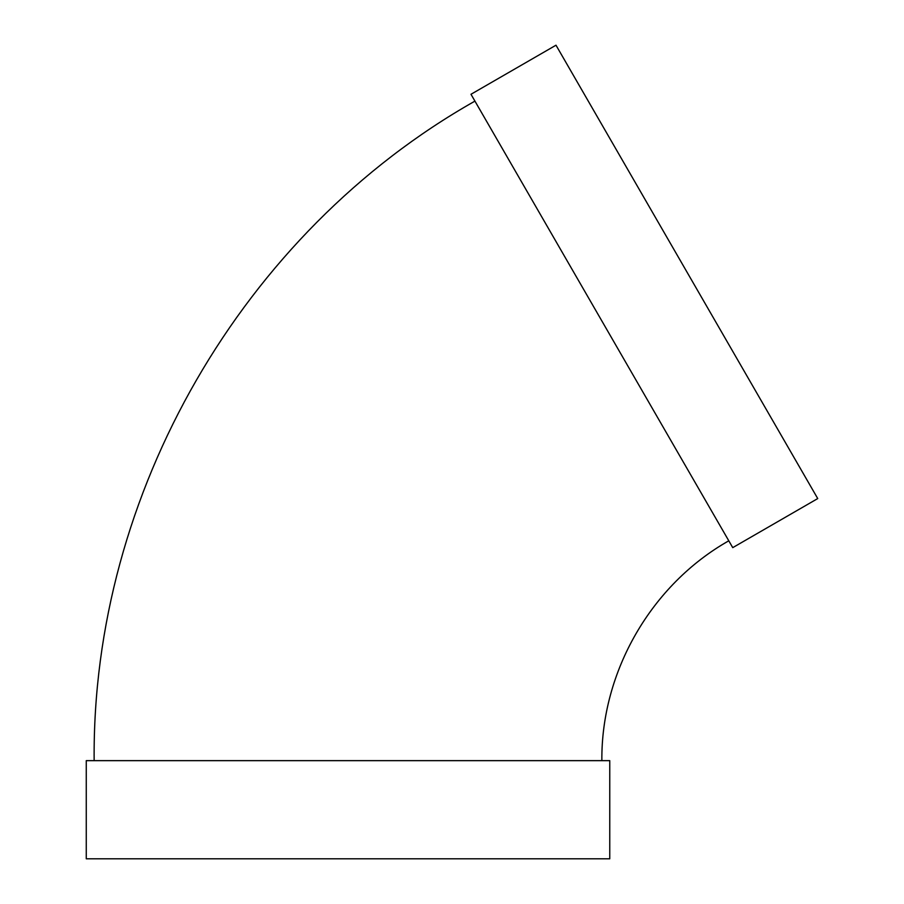 <?xml version="1.0" encoding="UTF-8"?>
<svg xmlns="http://www.w3.org/2000/svg" width="904" height="904" viewBox="0 0 904 904"><rect width="100%" height="100%" fill="white"/><g stroke="black" fill="none" stroke-linecap="round" stroke-linejoin="round"><path stroke-width="1.36" d="M732.737 547.643L470.984 94.276L555.994 45.2L817.736 498.567L732.737 547.643M601.861 760.648C601.047 671.649 651.309 584.594 728.782 540.807M609.759 760.648L86.264 760.648L86.264 858.8L609.759 858.8L609.759 760.648M94.152 760.648C91.733 493.663 242.509 232.509 474.939 101.112"/></g></svg>
